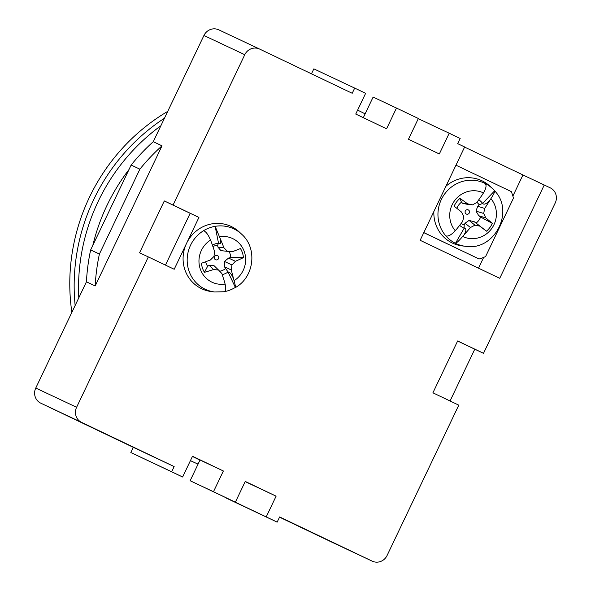 <?xml version="1.0" encoding="UTF-8"?>
<svg xmlns="http://www.w3.org/2000/svg" width="591" height="591" viewBox="0 0 591 591"><rect width="100%" height="100%" fill="white"/><g stroke="black" fill="none" stroke-linecap="round" stroke-linejoin="round"><path stroke-width="0.89" d="M544.259 184.983L499.742 278.309L420.142 240.301L464.652 146.974L457.685 143.65L460.16 138.464L449.212 133.234L439.32 153.978L408.477 139.247L418.369 118.503L396.48 108.05L386.588 128.794L355.738 114.063L365.63 93.319L354.681 88.096L352.214 93.282L259.671 49.09A11.488 11.03 115.2 0 0 259.619 49.068A11.488 11.03 115.2 0 0 244.77 54.712L173.052 205.07L198.931 217.422L174.197 269.267L148.326 256.915L76.608 407.273A11.488 11.03 115.2 0 0 81.61 422.395L174.153 466.58L171.678 471.766L182.626 476.996L192.518 456.252L223.368 470.983L213.477 491.727L235.366 502.18L245.258 481.436L276.108 496.167L266.216 516.903L277.157 522.134L279.632 516.948L372.175 561.14A11.488 11.03 115.2 0 0 372.227 561.162A11.488 11.03 115.2 0 0 387.068 555.518L458.786 405.16L432.915 392.808L457.648 340.963L483.519 353.315L555.237 202.957A11.488 11.03 115.2 0 0 550.228 187.835L522.961 174.958L512.877 196.101M478.503 268.166L483.637 257.41M450.061 400.993L474.765 349.192L483.519 353.315M474.765 349.192L457.626 341.007M331.433 541.954A11.488 11.03 -64.8 0 1 331.381 541.932A11.488 11.03 -64.8 0 1 331.329 541.91L279.528 517.169M245.176 481.606L276.108 496.167M266.216 516.903L225.452 497.511M223.368 470.983L200.031 459.997L190.139 480.734L235.366 502.18M199.98 460.093L192.415 456.481M213.477 491.727L190.139 480.734M174.153 466.58L133.315 447.35L130.84 452.536L182.626 476.996M133.315 447.35L40.772 403.165L81.61 422.395M173.052 205.07L164.305 200.947L139.572 252.793L148.326 256.915M76.608 407.273L35.763 388.043L86.434 281.818L95.188 285.933L162.015 145.829L153.261 141.707L203.932 35.482L244.77 54.712M165.465 265.1L190.176 213.299L198.931 217.422M190.176 213.299L164.305 200.947M396.48 108.05L373.135 97.064L363.31 117.675M418.288 118.673L449.212 133.234M423.791 232.64L479.124 258.998A49.4 47.413 115.2 0 0 485.595 256.56L513.446 198.162A49.4 47.413 115.2 0 0 511.274 191.595L455.964 165.184M464.6 147.085L522.961 174.958M225.37 497.681L277.157 522.134M35.763 388.043A11.488 11.03 115.2 0 0 40.772 403.165M153.261 141.707A195.311 187.458 115.2 0 0 131.136 165.044L90.652 249.927A195.311 187.458 115.2 0 0 86.434 281.818M259.567 49.046L218.825 29.86A11.488 11.03 115.2 0 0 218.773 29.838A11.488 11.03 115.2 0 0 203.932 35.482M354.681 88.096L313.843 68.866L311.472 73.831M130.84 452.536L171.678 471.766M162.015 145.829A195.311 187.458 115.2 0 0 139.89 169.166L131.136 165.044M95.188 285.933A195.311 187.458 -64.8 0 1 99.399 254.049L139.89 169.166M90.652 249.927L99.399 254.049M423.813 232.588L479.124 258.998M98.158 201.465A194.158 186.357 -64.8 0 1 160.863 125.765A194.158 186.357 -64.8 0 0 98.158 201.465A194.158 186.357 -64.8 0 0 78.788 297.849A194.158 186.357 -64.8 0 1 98.158 201.465M92.817 245.391A194.158 186.357 -64.8 0 1 106.912 205.587A194.158 186.357 -64.8 0 1 128.971 169.58M357.784 110.221L357.607 110.14A194.158 186.357 -64.8 0 1 357.784 110.221A194.158 186.357 -64.8 0 1 365.12 113.878M198.066 464.105A194.158 186.357 -64.8 0 1 192.37 461.549A194.158 186.357 -64.8 0 1 190.435 460.625M93.784 199.403A194.158 186.357 -64.8 0 1 164.483 118.178A194.158 186.357 -64.8 0 0 93.784 199.403A194.158 186.357 -64.8 0 0 75.146 305.488A194.158 186.357 -64.8 0 1 93.784 199.403M71.873 312.344A194.158 186.357 -64.8 0 1 89.411 197.342A194.158 186.357 -64.8 0 1 167.733 111.367M215.139 226.331A33.414 32.069 -64.8 0 0 203.6 230.682L203.6 230.682A33.406 32.062 -64.8 0 0 190.553 245.228A33.406 32.062 -64.8 0 0 214.592 291.976L211.356 291.57A34.463 33.081 -64.8 0 1 186.564 243.344A34.463 33.081 -64.8 0 1 239.377 232.064L241.749 234.295A33.406 32.062 -64.8 0 0 215.146 226.338L218.522 243.204L217.606 245.309L217.931 247.09L220.871 250.614L227.432 251.352A91.901 16.821 -136.5 0 0 223.915 247.762A91.908 24.039 -112.4 0 0 220.369 238.956L215.146 226.338M229.035 251.485A13.157 12.625 -64.8 0 1 230.719 257.528L243.462 257.624A91.908 24.401 161.6 0 1 235.417 261.296A91.901 31.951 136.9 0 1 231.931 264.967A91.901 32.047 94.1 0 1 231.273 269.984A91.908 24.593 69.4 0 1 233.475 278.56L234.066 280.681C235.403 285.527 235.831 287.773 235.358 287.411L235.521 287.477C254.189 277.113 257.683 248.279 241.749 234.295M233.475 278.56C231.45 274.025 229.64 271.838 228.052 272.008L224.44 266.763L224.454 261.436L228.584 258.068L230.719 257.528M225.363 268.75A13.157 12.625 -64.8 0 1 219.675 271.232M217.525 255.585A2.298 2.209 -64.8 0 1 218.522 258.607A2.298 2.209 -64.8 0 1 215.545 259.73A2.298 2.209 -64.8 0 1 214.54 256.708A2.298 2.209 -64.8 0 1 217.525 255.585M213.521 269.548L209.207 265.381L207.626 266.238L204.449 272.333A91.908 23.847 -16.6 0 0 213.521 269.548A91.901 16.57 7.5 0 0 218.522 270.021A91.901 1.079 46.2 0 1 221.861 273.53A91.908 11.99 69.3 0 1 224.543 281.929L225.105 284.064C226.257 288.962 225.828 291.533 223.834 291.755M227.432 251.352A91.901 0.82 4.8 0 0 232.256 251.744A91.908 11.798 -18.3 0 0 240.463 248.552A21.83 20.951 -64.8 0 1 243.462 257.624M203.614 230.689C206.008 231.672 208.32 234.797 210.544 240.064L211.438 242.325A91.908 12.537 71 0 1 214.511 251.315A91.901 16.304 95.2 0 1 214.016 256.413A91.901 16.208 135.8 0 1 210.366 260.003A91.908 12.352 160 0 1 201.45 263.268A21.83 20.951 -64.8 0 0 204.449 272.333M231.273 269.984L224.44 266.763M231.931 264.967L224.454 261.436M235.417 261.296L228.584 258.068M223.915 247.762L217.931 247.09M212.405 245.117A16.031 15.388 -64.8 0 1 218.522 243.196C220.583 244.46 221.197 243.049 220.369 238.956M218.522 270.021L213.794 265.455L209.207 265.381M224.477 291.636A33.414 32.069 -64.8 0 0 235.351 287.403L228.052 272.008A16.031 15.388 -64.8 0 1 222.216 274.608M207.626 266.238A13.157 12.625 -64.8 0 1 205.616 261.761M212.9 246.55A13.157 12.625 -64.8 0 1 217.606 245.309M445.902 186.283A34.463 33.081 -64.8 0 1 463.196 178.09A34.463 33.081 -64.8 0 1 490.146 186.379L492.502 188.603A33.414 32.069 -64.8 0 1 494.63 190.812L482.648 203.43L479.183 204.826L477.683 206.303L475.999 211.12L478.791 215.752L480.616 217.03A13.157 12.625 -64.8 0 1 476.08 223.11L486.504 231.17A91.908 1.056 -143 0 1 479.678 226.094A91.901 13.615 -165.8 0 1 474.942 225.156A91.901 28.412 154.2 0 1 470.429 227.535A91.908 31.116 128.9 0 1 464.223 234.649L462.672 236.474C459.037 240.707 456.629 242.982 455.447 243.315L455.439 243.315A33.414 32.069 -64.8 0 1 445.865 235.912L445.88 235.92A33.406 32.062 -64.8 0 1 440.103 202.44A33.406 32.062 -64.8 0 1 466.388 180.58A33.406 32.062 -64.8 0 1 485.063 183.424L485.056 183.409A33.414 32.069 -64.8 0 1 492.502 188.603M464.223 234.649C466.402 230.645 466.38 228.495 464.164 228.185L464.142 224.979L465.058 223.213L469.055 220.421L474.3 221.765L476.08 223.11M464.142 224.979A13.157 12.625 -64.8 0 1 461.172 223.383M469.505 211.63A2.298 2.209 -64.8 0 1 467.57 214.23A2.298 2.209 -64.8 0 1 465.095 212.324A2.298 2.209 -64.8 0 1 467.038 209.724A2.298 2.209 -64.8 0 1 469.505 211.63M461.512 212.051L454.124 206.148L461.512 212.051A91.901 7.557 62.2 0 1 463.809 216.557A91.901 17.169 102.1 0 1 462.627 221.499A91.908 19.222 126.6 0 1 456.813 228.924L455.24 230.726C451.465 234.826 448.347 236.555 445.88 235.92M486.504 231.17A21.83 20.951 -64.8 0 0 492.325 223.376A91.908 11.761 36.5 0 0 485.802 217.887A91.901 23.3 59.8 0 0 483.674 213.462A91.901 32.911 -78.6 0 0 484.686 208.438A91.908 31.279 -53 0 0 489.636 200.608L490.907 198.657C493.795 194.144 495.036 191.528 494.63 190.819L494.667 190.849C515.057 211.8 494.128 251.456 465.353 246.292A33.406 32.062 -64.8 0 1 455.447 243.315L464.164 228.185A16.031 15.388 -64.8 0 1 459.658 225.326M485.063 183.424C486.748 185.101 486.216 188.263 483.468 192.91L482.226 194.875A91.908 19.06 128.3 0 1 476.885 202.403A91.901 12.67 152.4 0 1 472.549 204.863L467.149 204.287L462.709 203.319L467.636 203.843A91.908 10.993 -145.2 0 0 459.946 198.354L461.453 202.218L462.709 203.319M472.549 204.863A91.901 2.128 -168.6 0 0 467.636 203.843M470.429 227.535L465.058 223.213M474.942 225.156L469.055 220.421M479.678 226.094L474.3 221.765M483.674 213.462L475.999 211.12M485.802 217.887L478.791 215.752M492.325 223.376L480.616 217.03M484.686 208.438L477.683 206.303M478.762 199.795A16.031 15.388 -64.8 0 1 482.655 203.422C483.948 204.959 486.282 204.021 489.636 200.608M454.124 206.148A21.83 20.951 -64.8 0 1 459.946 198.354M465.353 246.292L462.125 245.893A34.463 33.081 -64.8 0 1 433.875 211.497M456.917 208.305A13.157 12.625 -64.8 0 1 461.453 202.218M476.907 202.366A13.157 12.625 -64.8 0 1 479.183 204.826M372.175 561.14L331.329 541.91M225.105 284.064A24.135 23.167 -64.8 0 1 203.238 274.808A24.135 23.167 -64.8 0 1 201.398 250.392A24.135 23.167 -64.8 0 1 210.544 240.064M219.505 236.688A24.135 23.167 -64.8 0 1 244.438 252.025A24.135 23.167 -64.8 0 1 234.066 280.681M455.24 230.726A24.135 23.167 -64.8 0 1 451.347 206.636A24.135 23.167 -64.8 0 1 470.281 191.004A24.135 23.167 -64.8 0 1 483.468 192.91M490.907 198.657A24.135 23.167 -64.8 0 1 491.439 228.887A24.135 23.167 -64.8 0 1 462.672 236.474M331.381 541.932L372.227 561.162M218.773 29.838L259.619 49.068M190.428 460.633L192.37 461.549M214.592 291.976L224.152 291.74"/></g></svg>
